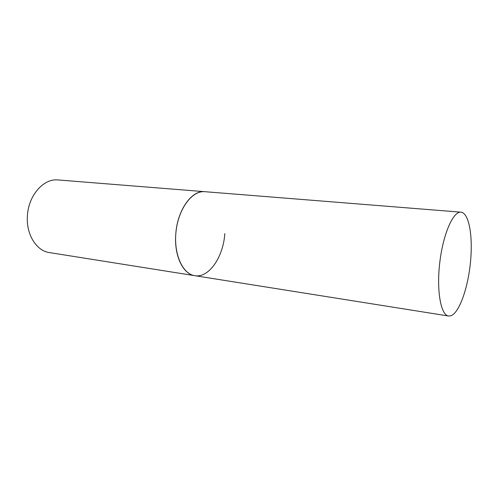 <?xml version="1.0" encoding="UTF-8"?>
<svg xmlns="http://www.w3.org/2000/svg" width="496" height="496" viewBox="0 0 496 496"><rect width="100%" height="100%" fill="white"/><g stroke="black" fill="none" stroke-linecap="round" stroke-linejoin="round"><path stroke-width="0.74" d="M224.812 233.635C223.33 256.99 208.909 278.293 194.754 275.677C183.061 274.313 173.991 255.614 175.776 234.155C177.227 210.254 191.785 189.931 204.774 191.685L204.643 191.679C192.262 190.501 178.665 208.376 176.08 230.975C173.352 253.561 182.435 274.028 194.754 275.677L49.42 252.582C36.462 250.933 26.046 234.434 27.404 215.989C28.322 195.436 43.648 178.213 58.082 179.955L460.871 212.17C453.152 211.265 443.083 234.162 439.785 262.458C436.387 290.743 440.839 315.22 448.57 316.014L450.796 315.822C459.191 313.063 467.933 288.294 470.456 262.39C473.079 236.474 469.086 212.902 460.958 212.176M194.754 275.677L448.57 316.014"/></g></svg>
